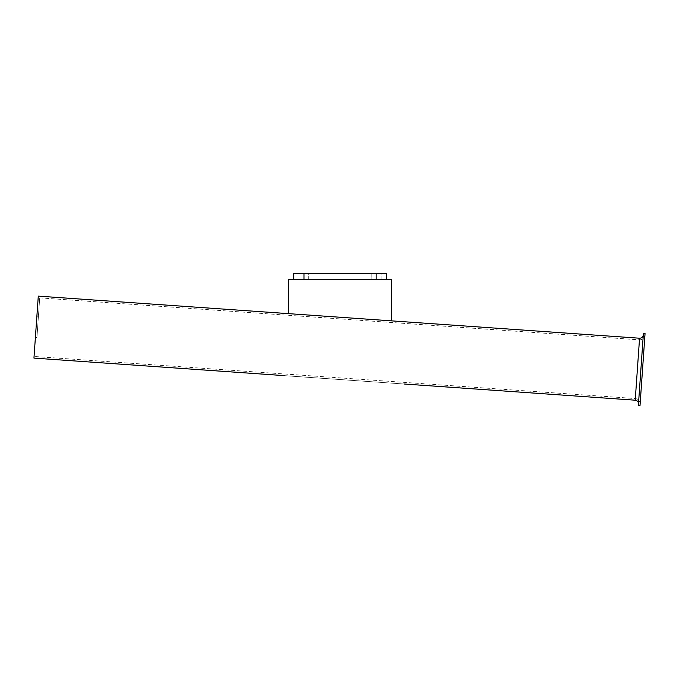 <?xml version="1.0" encoding="UTF-8"?>
<svg xmlns="http://www.w3.org/2000/svg" width="679" height="679" viewBox="0 0 679 679"><rect width="100%" height="100%" fill="white"/><g stroke="black" fill="none" stroke-linecap="round" stroke-linejoin="round"><path stroke-width="0.51" stroke-dasharray="3.4 2.55" d="M403.971 384L270.344 374.706L403.971 384C244.296 372.83 244.296 372.83 403.971 384C244.296 372.83 244.296 372.83 403.971 384L284.212 375.623L403.971 384.008M37.659 327.227L39.713 297.877L37.659 327.227M38.38 316.898L36.938 337.556L38.38 316.898L36.844 316.787L35.393 337.446L36.844 316.787M33.95 358.105L38.287 296.129M638.37 405.422L643.403 333.474M640.017 405.541L645.05 333.593M642.529 369.563L644.948 335.078L642.529 369.563M288.55 313.647L391.588 320.861L391.588 279.646L288.55 279.646L288.55 313.647L391.588 320.861L288.55 313.647M370.929 279.646L293.701 279.646L370.929 279.646M308.283 279.646L299.006 279.646L308.283 279.646L299.006 279.646L308.283 279.646L308.283 273.459L299.006 273.459L308.283 273.459L299.006 273.459L308.283 273.459L308.283 279.646M381.123 279.646L371.854 279.646L381.123 279.646L371.854 279.646L381.123 279.646L381.123 273.459L371.854 273.459L381.123 273.459L371.854 273.459L381.123 273.459L381.123 279.646M309.208 273.459L371.082 273.459L309.208 273.459M293.701 279.646L293.701 273.459L386.436 273.459M635.221 400.194L639.559 338.218M637.394 369.206L639.448 339.856L637.394 369.206M376.132 273.459L376.132 279.646M304.005 273.459L304.005 279.646M36.938 337.556L35.393 337.446M39.713 297.877L639.448 339.856C642.589 339.772 644.422 338.184 644.948 335.078M35.605 356.568L635.34 398.548C638.438 399.074 640.034 400.907 640.119 404.047M309.055 273.459L309.055 279.646M371.082 273.459L371.082 279.646M371.854 273.459L371.854 279.646L371.854 273.459M299.006 273.459L299.006 279.646L299.006 273.459"/><path stroke-width="1.02" d="M403.971 384L635.221 400.194C637.335 400.551 638.413 401.798 638.472 403.929M288.55 313.647L391.588 320.861L391.588 279.646L386.436 279.646L386.436 273.459L293.701 273.459L293.701 279.646L288.55 279.646L288.55 313.647L38.287 296.129L33.95 358.105L284.212 375.623M643.403 333.474L638.37 405.422L640.017 405.541L645.05 333.593L643.403 333.474M293.701 279.646L386.436 279.646L386.436 273.459M391.588 320.861L639.559 338.218L635.221 400.194M304.005 273.459L304.005 279.646M376.132 273.459L376.132 279.646M639.559 338.218C641.697 338.159 642.945 337.073 643.302 334.968"/></g></svg>
